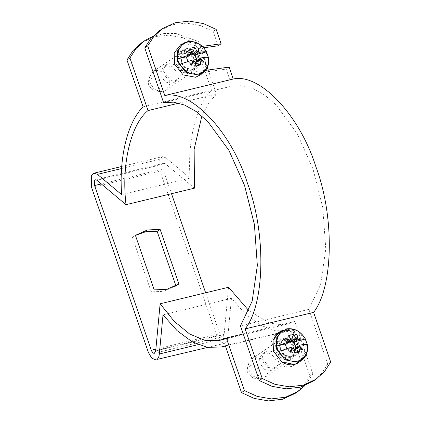 <?xml version="1.0" encoding="UTF-8"?>
<svg xmlns="http://www.w3.org/2000/svg" width="422" height="422" viewBox="0 0 422 422"><rect width="100%" height="100%" fill="white"/><g stroke="black" fill="none" stroke-linecap="round" stroke-linejoin="round"><path stroke-width="0.32" stroke-dasharray="2.11 1.58" d="M148.328 352.259L216.766 335.738L220.147 341.63L224.362 343.381L225.343 342.944C226.683 341.978 227.495 340.158 227.774 337.479L231.451 298.312L163.019 314.828M216.766 335.738L160.049 171.031L159.743 159.205L162.338 156.678L165.915 157.839L190.069 178.121C187.315 141.043 196.03 105.405 211.533 90.329L195.397 43.466L198.361 41.451L207.329 67.488M208.194 70.01L216.475 94.053L208.505 103.306L201.864 115.987M194.442 188.165L165.361 163.741L163.931 163.277L162.892 164.29L163.013 169.016L171.511 193.698M205.635 292.794L219.73 333.728C220.732 336.192 221.877 337.152 223.159 336.608L224.135 334.424L228.566 287.261M154.336 353.304L223.159 336.608M248.869 310.713L269.162 322.767L279.021 324.682L288.252 323.859L294.788 321.49L312.897 374.087L309.933 376.102L293.796 329.239L289.845 330.458L275.766 330.832L260.648 325.309L245.535 314.132L231.451 298.312M178.859 103.132L216.475 94.053M152.706 36.408L164.137 33.486L176.164 33.554L198.361 41.451M179.951 70.511L175.457 64.803L168.916 63.569L166.632 64.577L163.683 68.897L163.984 74.367L168.483 80.075L175.024 81.309L177.303 80.301L180.252 75.976L179.951 70.511M141.787 42.664L154.325 36.856L168.483 35.184L182.647 37.663L195.397 43.466M143.1 106.85L211.533 90.329M161.019 76.377L165.519 82.084L172.06 83.319L174.339 82.316L177.287 77.991L176.987 72.521L172.492 66.818L165.952 65.579L163.667 66.586L160.719 70.912L161.019 76.377M190.069 178.121L121.636 194.642M294.788 321.49L243.241 333.929M312.897 374.087L304.948 385.592M262.874 361.554L267.369 367.256L273.91 368.49L276.194 367.488L279.142 363.163L278.842 357.698L274.342 351.99L267.801 350.756L265.522 351.758L262.574 356.084L262.874 361.554M225.359 345.755L293.796 329.239M309.933 376.102L303.829 385.55L295.105 393.425M275.872 359.708L271.378 354L264.837 352.766L262.553 353.773L259.604 358.099L259.905 363.564L264.404 369.271L270.945 370.505L273.224 369.498L276.173 365.178L275.872 359.708M135.441 235.444L132.445 237.359L151.224 291.897L163.936 291.312L175.9 285.831M177.488 284.876L175.937 285.931M151.224 291.897L154.188 289.888M135.409 235.344L132.445 237.359M330.69 362.013L327.725 364.028L308.899 309.347L320.614 284.602L325.773 248.938L322.835 207.909L312.966 168.863L297.299 133.758L276.225 105.036L264.657 95.04L253.11 88.562L242.096 85.655L232.021 86.072L226.176 69.102L229.141 67.087M327.725 364.028L321.622 373.475L312.897 381.351M308.899 309.347L240.466 325.868M279.454 364.355C283.447 366.66 287.466 367.362 291.502 366.454L295.848 364.539L300.364 359.307L291.913 334.773L283.674 332.283L275.519 334.583L271.003 339.821L279.454 364.355L282.418 362.34L273.973 337.806L271.003 339.821M159.585 30.59L172.118 24.782L186.276 23.11L200.439 25.589L213.189 31.392L218.148 45.782M203.779 47.786L183.728 50.587L179.809 52.08L176.074 57.286L176.032 63.88L181.36 71.777L189.868 74.166L226.176 69.102M163.583 102.588L232.021 86.072M300.364 359.307L303.328 357.292L298.813 362.53L295.848 364.539M303.328 357.292L294.883 332.758L286.638 330.268L278.488 332.573L275.519 334.583M184.403 69.82L192.838 72.151L205.54 70.379M202.418 46.378L186.693 48.572L182.779 50.065L179.039 55.277L179.002 61.865L179.893 64.329M291.913 334.773L294.883 332.758M213.189 31.392L216.159 29.382M250.879 365.362L247.181 369.039L247.361 373.074L253.358 378.149L255.241 378.033C262.716 376.603 258.116 363.242 250.879 365.362M262.131 378.571L258.987 378.761L252.789 375.944L248.991 370.305L248.69 363.579L252.14 358.653L254.856 357.455L262.642 358.922L267.996 365.716L268.355 372.225L264.847 377.373L262.131 378.571M294.461 349.759L292.277 351.183L294.746 350.587M289.597 341.129L288.875 341.303L289.582 341.198M289.123 360.256L281.337 358.784L275.983 351.99L275.624 345.481L279.132 340.332L281.854 339.14L289.634 340.607L294.994 347.401L295.347 353.91L291.839 359.059L289.123 360.256M299.852 361.749L304.589 353.589L303.856 343.877L295.289 333.011L282.835 330.658L279.596 331.898M292.836 348.314L288.637 350.492L292.383 348.029M291.38 347.179L287.82 349.88L289.518 350.951L293.997 348.825M289.798 340.517L286.232 343.503L289.998 340.074M290.658 339.124L286.686 342.733L285.931 344.394M285.235 344.009L286.127 347.317L287.82 349.88L287.071 350.065L287.124 349.5L278.198 351.653M307.343 344.547L298.433 346.773L295.215 348.097M289.803 351.784L292.277 351.183L289.518 350.951L289.803 351.784L294.783 353.188M285.815 345.702L287.071 350.065M286.401 341.899L286.686 342.733L288.875 341.303L286.401 341.899L288.711 335.548M287.124 349.5L286.802 348.567M298.433 346.773L298.243 346.225M285.008 338.259L286.232 343.503M298.022 335.115L292.525 341.984M303.001 349.574L294.931 348.973M288.637 350.492L289.988 352.718M156.356 90.846C163.831 89.422 159.226 76.055 151.994 78.175L148.291 81.852L148.47 85.888L154.473 90.962L156.356 90.846M155.971 70.268L163.757 71.74L169.111 78.534L169.47 85.038L165.962 90.187L163.245 91.384L160.102 91.574L153.903 88.757L150.1 83.118L149.805 76.393L153.255 71.466L155.971 70.268M191.773 51.938L187.801 55.546L189.984 54.116L187.516 54.712L187.801 55.546L187.046 57.207M195.112 61.638L190.633 63.764L190.918 64.598L193.387 64.002L190.633 63.764L188.935 62.699L187.241 60.13L186.93 58.521M182.963 51.953L190.749 53.42L196.103 60.214L196.462 66.723L192.954 71.872L190.238 73.069L182.452 71.598L177.098 64.803L176.739 58.299L180.247 53.151L182.963 51.953M208.457 57.36L199.548 59.586L196.33 60.91M200.962 74.562L205.704 66.402L204.971 56.69L196.404 45.824L183.95 43.471L180.711 44.711M190.913 53.33L187.347 56.316L191.113 52.892M193.951 61.127L189.752 63.305L193.498 60.842M192.49 59.993L188.935 62.699L188.186 62.878L188.238 62.314L179.313 64.471M186.345 56.822L186.524 57.334M186.292 57.387L188.186 62.878M190.712 53.942L189.984 54.116L190.697 54.011M195.576 62.572L193.387 64.002L195.861 63.405M195.898 66.006L190.918 64.598M187.516 54.712L189.821 48.361M199.358 59.038L199.548 59.586M187.917 61.38L188.238 62.314M204.116 62.387L196.045 61.791M191.103 65.531L189.752 63.305M186.123 51.073L187.347 56.316M193.635 54.802L199.137 47.929M165.361 163.741L96.928 180.263M165.915 157.839L121.599 168.536M224.135 334.424L155.697 350.94M198.076 344.647L227.774 337.479M160.049 171.031L91.616 187.547M163.013 169.016L101.285 183.918M155.866 349.142L219.73 333.728M189.868 74.166L192.838 72.151M186.693 48.572L183.728 50.587M285.272 339.161L291.66 340.364L296.049 345.934L296.344 351.273L293.464 355.493L291.238 356.474L284.85 355.271L280.461 349.701L280.166 344.363L283.046 340.143L285.272 339.161M291.924 357.054C303.133 354.913 296.228 334.862 285.377 338.048C274.168 340.19 281.073 360.235 291.924 357.054M288.864 358.088L291.09 357.107L293.97 352.882L293.675 347.549L289.286 341.978L282.904 340.77L280.672 341.751L277.797 345.971L278.087 351.31L282.482 356.88L288.864 358.088M282.212 340.195C293.068 337.009 299.968 357.059 288.759 359.201C277.908 362.382 271.003 342.337 282.212 340.195M302.521 359.518L307.169 351.515L306.451 341.994L298.048 331.328L285.826 329.023M192.348 69.292L185.965 68.084L181.576 62.514L181.281 57.176L184.161 52.956L186.387 51.975L192.77 53.177L197.164 58.753L197.454 64.086L194.579 68.306L192.348 69.292M186.492 50.862C175.283 53.003 182.183 73.048 193.039 69.867C204.248 67.726 197.343 47.675 186.492 50.862M184.013 53.583L181.787 54.565L178.907 58.79L179.202 64.123L183.591 69.693L189.979 70.901L192.205 69.92L195.085 65.695L194.79 60.362L190.401 54.791L184.013 53.583M189.874 72.014C179.023 75.195 172.118 55.15 183.327 53.008C194.178 49.822 201.083 69.873 189.874 72.014M203.636 72.331L208.283 64.329L207.566 54.807L199.163 44.141L186.941 41.836M225.448 346.003L289.845 330.458M219.82 340.38L288.252 323.859M265.522 351.758L262.553 353.773M276.194 367.488L273.224 369.498M177.303 80.301L174.339 82.316M166.632 64.577L163.667 66.586M224.362 343.381L207.682 347.411M121.747 166.479L162.338 156.678M163.931 163.277L95.499 179.798M175.235 286.422L178.2 284.407M133.141 236.869L136.111 234.854M179.809 52.08L182.779 50.065M247.181 369.039L248.69 363.579M253.358 378.149L258.987 378.761M291.312 356.442L293.464 355.493L291.09 357.107C295.416 354.501 294.382 347.021 292.056 344.748C289.292 341.43 286.216 340.116 282.824 340.807L280.672 341.751L283.046 340.143L280.261 344.231C279.892 347.396 280.171 349.606 281.089 350.867C282.93 354.802 286.338 356.659 291.312 356.442M252.14 358.653L279.132 340.332M264.847 377.373L291.839 359.059M184.161 52.956L181.376 57.049C181.006 60.209 181.286 62.419 182.204 63.68C184.045 67.615 187.452 69.472 192.427 69.255L194.579 68.306L192.205 69.92C196.531 67.314 195.497 59.834 193.165 57.561C190.406 54.248 187.331 52.929 183.934 53.62L181.787 54.565L184.161 52.956M165.962 90.187L192.954 71.872M153.255 71.466L180.247 53.151M148.291 81.852L149.805 76.393M154.473 90.962L160.102 91.574"/><path stroke-width="0.63" d="M207.329 67.488L208.194 70.01M201.864 115.987L194.152 149.246L194.442 188.165L126.009 204.681C121.272 164.649 130.672 124.479 148.038 110.575L129.929 57.972L136.032 48.525L144.757 40.649L152.706 36.408M171.511 193.698L205.635 292.794M207.682 347.411L156.91 359.465C158.25 358.494 159.057 356.674 159.337 354L163.019 314.828L177.103 330.648L192.216 341.825L207.334 347.353L221.413 346.979L225.359 345.755L241.5 392.618L244.465 390.608L226.35 338.006L219.82 340.38L205.266 340.501L189.62 334.013L174.175 321.311L160.128 303.782L228.566 287.261L248.869 310.713M155.929 359.903L151.714 358.151L148.328 352.259L91.616 187.547L91.31 175.726L93.906 173.199L121.747 166.479M160.128 303.782L155.697 350.94L154.336 353.304M154.726 353.13C153.439 353.668 152.3 352.708 151.298 350.244L94.581 185.538L94.459 180.806L95.499 179.798L96.928 180.263L126.009 204.681M129.929 57.972L126.964 59.987L143.1 106.85C127.597 121.926 118.883 157.559 121.636 194.642L97.482 174.36L93.906 173.199M148.038 110.575L178.859 103.132M126.964 59.987L133.067 50.54L141.787 42.664L144.757 40.649M243.241 333.929L226.35 338.006M304.948 385.592L298.069 391.41L285.536 397.218L271.378 398.89L257.214 396.411L244.465 390.608M298.069 391.41L295.105 393.425L282.571 399.233L268.413 400.9L254.244 398.421L241.5 392.618M175.937 285.931L157.158 231.393L145.822 231.694L135.441 235.444M154.188 289.888L166.901 289.297L178.902 283.922L160.123 229.378L147.41 229.969L135.409 235.344L154.188 289.888M178.902 283.922L177.488 284.876M157.158 231.393L160.123 229.378M163.583 102.588L173.658 102.177L184.678 105.078L196.219 111.556L207.788 121.552L228.866 150.274L244.533 185.385L254.397 224.43L257.341 265.459L252.177 301.118L240.466 325.868L259.293 380.549L262.257 378.534L245.166 328.896C265.1 303.492 266.235 232.97 247.498 183.375C231.451 131.949 191.382 89.385 164.812 95.541L147.721 45.898L144.757 47.913L163.583 102.588M205.54 70.379L229.141 67.087L233.25 79.02C259.815 72.869 299.884 115.433 315.936 166.854C334.667 216.454 333.538 286.971 313.599 312.375L330.69 362.013L324.587 371.46L315.867 379.336L303.328 385.144L289.17 386.816L275.007 384.337L262.257 378.534M315.867 379.336L312.897 381.351L300.364 387.159L286.206 388.826L272.042 386.346L259.293 380.549M144.757 47.913L150.86 38.465L159.585 30.59L162.549 28.575L175.088 22.767L189.241 21.1L203.409 23.579L216.159 29.382L221.112 43.772L202.418 46.378M221.112 43.772L218.148 45.782L203.779 47.786M313.599 312.375L245.166 328.896M298.813 362.53L294.466 364.444L299.852 361.749L304.805 357.075C307.337 353.372 308.187 349.21 307.358 344.584M282.418 362.34C286.411 364.645 290.431 365.346 294.466 364.444L282.012 362.092L273.44 351.22L273.066 340.1L279.596 331.898L282.65 330.241L276.246 338.286L276.616 349.194L285.019 359.855L297.241 362.166L302.521 359.518M278.488 332.573L273.973 337.806M164.812 95.541L233.25 79.02M179.893 64.329L184.403 69.82M147.721 45.898L153.824 36.45L162.549 28.575M289.582 341.198L291.628 341.54L293.327 342.606L295.02 345.17L295.215 348.097L294.25 350.012M278.905 351.352C283.6 359.064 289.845 362.334 297.637 361.169C304.974 358.684 308.181 353.135 307.248 344.51C305.792 344.273 303.413 344.457 300.111 345.069L299.799 346.24L303.001 349.574L299.594 346.678L298.94 347.633L299.726 351.995L294.783 353.188L293.997 348.825L292.836 348.314L289.988 352.718L292.383 348.029L291.38 347.179L278.198 351.653L276.31 346.167L289.487 341.688L289.798 340.517L285.008 338.259L289.998 340.074L290.658 339.124L288.711 335.548L293.654 334.356L295.6 337.932L296.761 338.444L298.022 335.115L297.209 338.729L298.217 339.578C301.519 338.971 303.903 338.782 305.359 339.019C300.664 331.307 294.424 328.036 286.633 329.207C279.29 331.687 276.083 337.241 277.017 345.861M299.799 346.24L294.931 348.973L299.594 346.678M295.215 348.097L300.111 345.069M298.94 347.633L294.461 349.759L294.746 350.587L299.726 351.995M296.761 338.444L292.525 341.984L297.209 338.729M293.654 334.356L291.344 340.707L291.628 341.54L295.6 337.932M298.217 339.578L293.327 342.606L296.539 341.282L305.359 339.019L307.353 344.616M285.182 344.574L285.931 344.394L289.487 341.688M276.31 346.167L285.235 344.009L286.802 348.567M295.97 347.918L294.076 342.427M294.382 350.677L294.746 350.587M285.815 345.702L285.931 344.394M291.344 340.707L289.597 341.129M298.243 346.225L296.539 341.282M186.93 58.521L187.046 57.207L190.602 54.501L190.913 53.33L186.123 51.073L191.113 52.892L191.773 51.938L189.821 48.361L194.764 47.169L196.715 50.745L197.876 51.257L199.137 47.929L198.324 51.542L199.332 52.391C202.634 51.785 205.013 51.595 206.474 51.832L208.362 57.323C206.907 57.086 204.528 57.276 201.22 57.883L200.909 59.054L204.116 62.387L200.708 59.491L200.054 60.446L200.84 64.809L195.898 66.006L195.112 61.638L193.951 61.127L191.103 65.531L193.498 60.842L192.49 59.993L180.02 64.165C184.715 71.877 190.955 75.153 198.751 73.982C206.089 71.497 209.296 65.948 208.362 57.323L208.468 57.429M190.602 54.501L178.131 58.674C177.198 50.054 180.405 44.5 187.743 42.021C195.539 40.85 201.779 44.12 206.474 51.832L197.654 54.095L199.358 59.038M186.941 41.836L180.711 44.711L174.18 52.914L174.555 64.033L183.122 74.905L195.581 77.258L200.962 74.562L205.92 69.888C208.452 66.185 209.301 62.023 208.473 57.397M197.876 51.257L193.635 54.802L198.324 51.542M199.332 52.391L194.442 55.419L192.743 54.354L196.715 50.745M200.909 59.054L196.045 61.791L200.708 59.491M200.054 60.446L195.576 62.572L196.33 60.91L201.22 57.883M197.079 60.731L196.135 57.983L194.442 55.419L197.654 54.095M178.131 58.674L186.345 56.822L187.917 61.38M186.292 57.387L187.046 57.207M177.425 58.98L179.313 64.471L180.02 64.165M190.697 54.011L192.743 54.354L192.458 53.52L190.712 53.942M196.33 60.91L196.135 57.983L195.191 55.24M195.497 63.49L195.861 63.405L195.576 62.572L195.365 62.825M195.861 63.405L200.84 64.809M194.764 47.169L192.458 53.52M121.599 168.536L97.482 174.36M159.337 354L198.076 344.647M101.285 183.918L94.581 185.538M151.298 350.244L155.866 349.142M285.826 329.023L285.958 328.97C294.134 327.683 300.638 331.048 305.459 339.066M206.574 51.88C201.748 43.867 195.249 40.501 187.073 41.789L183.765 43.055L177.361 51.099L177.731 62.008L186.134 72.668L198.356 74.979L203.636 72.331M221.413 346.979L225.448 346.003"/></g></svg>
